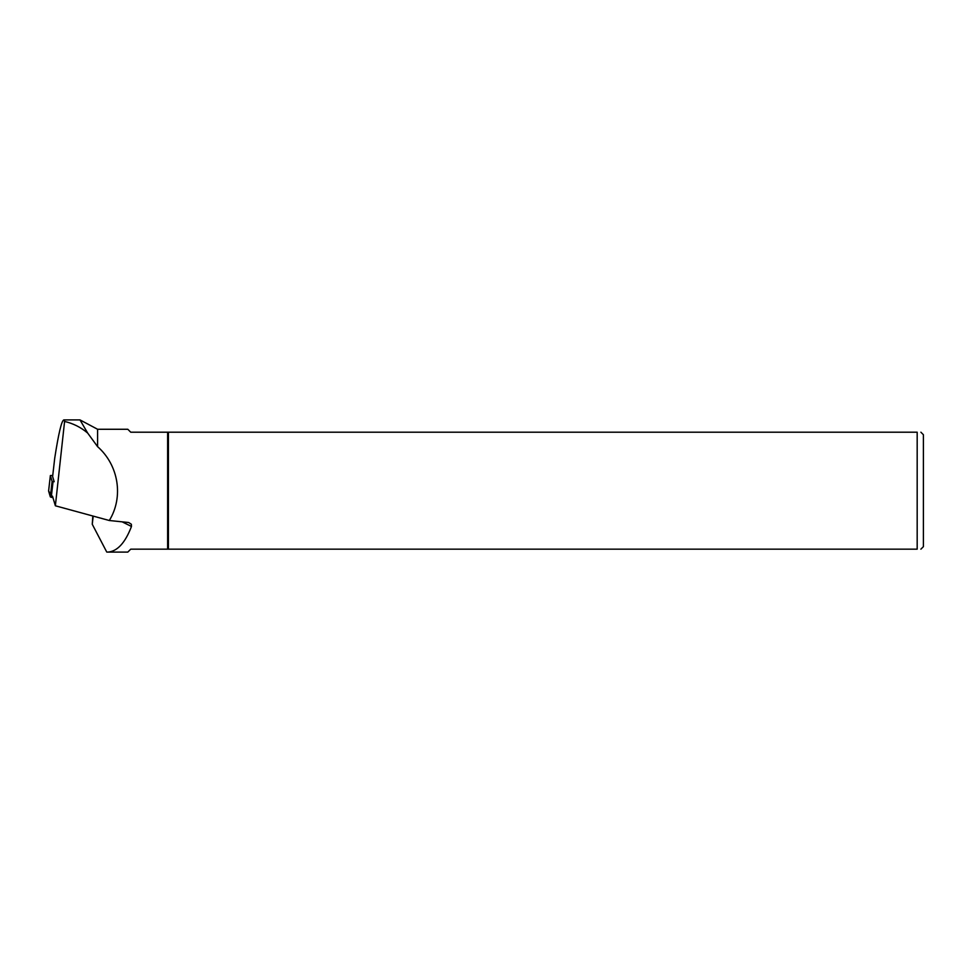 <?xml version="1.0" encoding="UTF-8"?>
<svg xmlns="http://www.w3.org/2000/svg" width="972" height="972" viewBox="0 0 972 972"><rect width="100%" height="100%" fill="white"/><g stroke="black" fill="none" stroke-linecap="round" stroke-linejoin="round"><path stroke-width="1.46" d="M52.743 475.478L50.362 475.539L52.111 481.419L53.035 481.796L51.261 497.275L50.337 496.911L48.6 491.018L52.95 497.64L51.261 497.275M54.165 481.735L52.622 476.535L54.736 458.091C58.539 433.476 61.564 420.755 63.812 419.904L79.983 419.904L87.699 433.099L97.589 446.646L97.589 429.272L79.983 419.904L63.812 419.904M63.897 419.904L64.589 421.423L55.368 505.792L52.512 496.182M64.589 421.423C73.35 423.525 81.041 427.413 87.699 433.099M55.368 505.792L109.314 520.506C123.76 497.032 118.706 465.236 97.589 446.646M109.314 520.506L128.644 522.511L131.366 524.248L131.475 526.46C125.145 542.996 117.199 551.537 107.673 552.096L106.762 552.06L92.255 524.26L93.191 516.108M168.411 432.2L168.411 549.168L917.179 549.168C922.063 549.168 922.063 549.168 917.179 549.168L917.179 432.2L167.621 432.2L167.621 549.168L130.734 549.168L127.806 552.096L107.673 552.096M167.621 432.2L130.734 432.2L127.806 429.272L97.589 429.272M920.885 432.2L923.4 434.715L923.4 546.653L920.885 549.168M917.179 432.2C922.063 432.2 922.063 432.2 917.179 432.2M167.621 549.168L168.411 549.168M92.826 516.01L92.255 524.26M50.374 475.563L48.6 491.042L50.362 475.539M50.337 496.911L52.111 481.419M122.108 521.83L131.475 526.46"/></g></svg>
